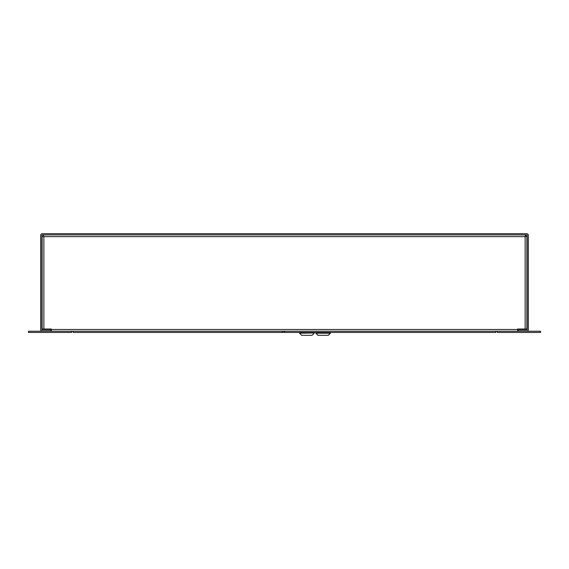 <?xml version="1.0" encoding="UTF-8"?>
<svg xmlns="http://www.w3.org/2000/svg" width="569" height="569" viewBox="0 0 569 569"><rect width="100%" height="100%" fill="white"/><g stroke="black" fill="none" stroke-linecap="round" stroke-linejoin="round"><path stroke-width="0.85" d="M50.805 331.229L50.805 330.013L42.383 330.013A0.519 0.519 0 0 1 41.864 329.494L41.864 235.431A0.519 0.519 0 0 1 42.383 234.905L526.617 234.905A0.519 0.519 0 0 1 527.136 235.431L527.136 329.494A0.519 0.519 0 0 1 526.617 330.013L518.195 330.013L518.195 331.229M42.383 331.229A1.743 1.743 0 0 1 40.641 329.494L40.641 235.431A1.743 1.743 0 0 1 42.383 233.688L526.617 233.688A1.743 1.743 0 0 1 528.359 235.431L528.359 329.494A1.743 1.743 0 0 1 526.617 331.229M526.887 236.128L525.144 236.647L526.887 236.128L526.887 329.003L517.683 329.003L517.683 331.229M525.664 236.128L525.144 236.647L525.664 234.905L525.664 236.128M42.113 236.128L43.856 236.647L43.336 234.905L43.856 236.647L42.113 236.128L42.113 329.003L51.317 329.003L51.317 329.494L517.683 329.494M51.317 331.229L51.317 329.494M71.644 331.229L71.644 332.452L28.45 332.452L28.45 331.229L497.356 331.229L497.356 332.452L540.55 332.452L540.55 331.229L497.356 331.229M282.935 331.229L282.466 331.229L282.466 332.452L282.935 332.452A1.743 1.743 0 0 0 284.479 331.514A0.519 0.519 0 0 1 284.507 331.464M282.466 332.452L73.159 332.452L73.159 331.229L282.466 331.229M495.848 331.229L284.507 331.229L284.507 332.452L495.848 332.452L495.848 331.229M299.543 333.199L314.18 332.957L299.543 333.199L301.662 335.312L312.061 335.312L314.18 333.199M309.543 335.312L301.805 335.312M299.628 332.452L299.628 332.957M314.095 332.452L314.095 332.957M328.32 335.312L317.915 335.312L328.32 335.312L330.433 333.199L315.802 333.199L317.915 335.312L315.802 332.957L330.433 332.957L328.32 335.312M43.856 329.003L43.856 236.647L525.144 236.647L525.144 329.003M330.354 332.452L330.354 332.957M315.887 332.452L315.887 332.957"/></g></svg>
